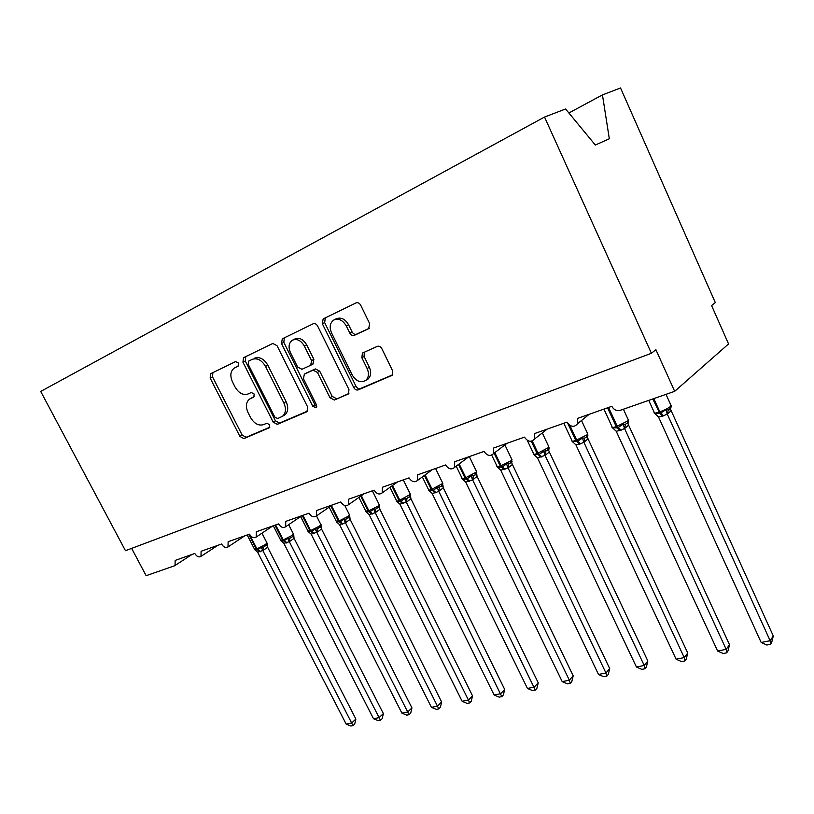 <?xml version="1.0" encoding="UTF-8"?>
<svg xmlns="http://www.w3.org/2000/svg" width="814" height="814" viewBox="0 0 814 814"><rect width="100%" height="100%" fill="white"/><g stroke="black" fill="none" stroke-linecap="round" stroke-linejoin="round"><path stroke-width="1.22" d="M238.512 363.064L235.653 361.538L210.765 373.657L210.134 378.042L239.886 436.385L243.854 438.614L269.169 427.818L269.699 424.796L266.839 423.219L263.512 424.654C258.526 426.027 254.202 423.636 250.529 417.501L248.046 412.596C245.441 406.634 245.93 402.136 249.522 399.104L253.836 397.039L254.172 394.047L251.312 392.501L248.005 394.017C243.05 395.492 238.736 393.152 235.043 386.976L232.539 382.02C229.813 375.702 230.413 371.021 234.34 368.009L238.105 366.168L238.512 363.064M368.62 328.714L369.709 323.718L360.694 305.189C359.442 303.042 357.895 302.279 356.064 302.9L323.138 318.946L322.344 323.748L353.734 387.535C354.945 389.591 356.44 390.374 358.211 389.875L392.144 375.285L392.623 370.848L381.868 348.718C380.616 346.591 379.07 345.808 377.218 346.377L362.444 353.093L361.833 357.682L367.124 368.508C369.241 373.484 368.793 377.431 365.801 380.362C360.765 383.191 356.247 381.41 352.248 375.03L331.552 332.916C329.222 327.259 329.914 322.985 333.648 320.095C338.512 318.05 342.725 319.994 346.286 325.926L349.776 333.048C351.017 335.164 352.533 335.928 354.334 335.358L368.864 328.591M651.404 353.276L544.525 117.043L40.7 391.432L125.468 550.702L651.404 353.276L655.901 349.715L674.694 391.32L620.126 410.358C616.585 411.172 613.817 409.818 611.813 406.308L577.523 418.406L577.706 423.585C574.287 427.655 570.706 427.167 566.982 422.13L534.452 433.608L534.503 439.041C531.186 442.501 527.828 441.87 524.45 437.138L493.559 448.046L493.508 453.612C490.313 456.593 487.159 455.86 484.045 451.404L454.67 461.762L454.548 467.389C451.495 470.004 448.514 469.19 445.624 464.957L417.653 474.837L417.48 480.464C414.57 482.773 411.752 481.908 409.025 477.879L382.366 487.281L382.173 492.887C379.395 494.943 376.719 494.047 374.145 490.191L348.697 499.165L348.504 504.721C345.848 506.562 343.294 505.636 340.842 501.943L316.534 510.52L316.341 516.005C313.807 517.673 311.365 516.727 309.025 513.166L285.775 521.377L285.602 526.77C283.18 528.296 280.85 527.34 278.592 523.911L256.339 531.766L256.186 537.077C253.866 538.471 251.628 537.505 249.46 534.188L228.144 541.717L228.001 546.937C225.793 548.219 223.636 547.252 221.55 544.037L201.099 551.261L200.987 556.389C198.87 557.57 196.795 556.603 194.77 553.489L175.142 560.419L175.061 565.455L174.389 565.842L146.144 575.691L131.634 548.382M277.035 345.675L272.782 343.457L243.528 357.702L242.928 362.179L273.168 422.11L277.289 424.359L306.898 411.742L307.773 407.254L277.035 345.675M282.316 338.817L313.187 323.779C314.916 323.209 316.392 323.962 317.623 326.038L348.952 389.591L348.494 393.915L334.361 400.04L329.985 397.72L317.45 372.436L313.095 370.156L304.344 374.125L303.469 378.744L316.432 404.782L316.137 407.753L312.8 406.339L281.481 343.518L282.316 338.817M674.694 391.32L728.561 343.956L711.589 305.565L715.323 302.615L620.543 87.973L602.452 94.892L568.884 112.983M544.525 117.043L565.588 108.984L595.339 145.034L609.32 138.787L602.452 94.892M251.943 397.781L254.192 396.703M212.892 372.629L212.505 376.862L242.165 435.083L246.133 437.301L269.841 427.197M234.737 367.796L238.309 366.025M245.747 356.624L245.279 360.999L275.437 420.797L279.558 423.056L307.794 411.009M248.687 361.07L248.168 364.245L274.766 416.982L277.655 418.569L282.509 416.29C285.907 413.156 286.345 408.679 283.821 402.869L265.527 366.432C261.732 360.083 257.295 357.722 252.218 359.361L248.687 361.07L252.218 359.361M254.568 358.18C259.646 356.542 264.072 358.893 267.857 365.221L286.101 401.587C288.624 407.387 288.176 411.853 284.778 414.987L283.445 415.751M348.901 393.477L334.361 400.04M306.369 373.026L315.374 368.915L319.719 371.184L332.224 396.418L336.589 398.728M284.371 337.81L283.821 342.348L315.049 405.036L316.758 406.634M304.355 346.031C300.905 340.313 296.886 338.39 292.307 340.252C288.767 342.989 288.146 347.11 290.456 352.615L297.639 367.043L301.943 369.302L310.683 365.293L311.579 360.612L304.355 346.031L306.664 344.831C303.225 339.133 299.216 337.21 294.637 339.082L292.999 339.906M306.664 344.831L313.878 359.381L312.871 364.102M334.483 319.668L335.948 318.925C340.812 316.89 345.014 318.823 348.575 324.735L352.055 331.858C353.286 333.954 354.802 334.717 356.603 334.147L369.302 328.246M366.31 380.067L368.02 379.07C371.011 376.139 371.459 372.191 369.353 367.226L367.124 368.508M364.306 352.187L364.072 356.43L369.353 367.226M325.315 317.877L324.654 322.588L355.962 386.233C357.173 388.288 358.659 389.061 360.429 388.563L392.511 374.888M254.568 549.582L257.489 549.949L261.233 547.323L263.349 547.242L266.951 544.759L267.246 543.203M355.871 719.047L354.731 724.002L353.011 725.61L262.79 550.478L257.621 552.228L346.174 724.104L351.567 723.046L355.871 719.047L267.653 547.293L262.851 550.6M267.633 547.344L266.85 545.034L267.318 544.322L267.653 547.293M262.79 550.478L261.233 547.323M257.621 552.228L254.955 549.959M353.011 725.61L350.854 726.027L346.174 724.104M292.002 537.037L293.406 535.754L293.671 534.177L294.047 538.4L289.346 541.676L283.862 543.365L373.514 718.731L379.1 717.633L289.306 541.686L289.825 538.247L292.002 537.037M383.363 713.583L382.193 718.63L380.494 720.258L379.1 717.633L383.363 713.583L294.078 538.349M280.759 540.679L283.811 541.015L282.621 540.12L274.979 525.183M286.436 542.989L283.811 541.015L287.688 538.319L289.825 538.247M289.235 541.554L287.688 538.319M283.862 543.365L281.217 541.106M380.494 720.258L378.266 720.685L373.514 718.731M409.055 714.692L407.722 711.996L411.935 707.895L410.734 713.054L409.055 714.692L406.725 715.14L401.902 713.145L407.722 711.996L316.738 532.275L311.152 534.167L307.997 531.41L311.192 531.735L315.201 528.968L317.348 528.896L320.919 526.383L321.143 524.786M411.935 707.895L321.55 529.049L316.809 532.407M401.902 713.145L311.152 534.167M321.52 529.1L320.747 526.811L321.204 526.18L321.55 529.049M316.738 532.275L315.201 528.968M339.54 524.582L336.345 521.774L340.374 521.835L343.844 519.22L346.011 519.159L349.776 516.575L350.101 519.424L345.472 522.751L339.54 524.582L431.43 707.335L437.474 706.145L345.431 522.751M441.636 701.994L440.405 707.244L438.746 708.913L437.474 706.145L441.636 701.994L350.132 519.383M345.36 522.619L343.844 519.22M438.746 708.913L436.324 709.381L431.43 707.335M369.108 514.611L365.862 511.731L370.075 511.762L373.677 509.076L375.854 509.025L379.538 506.573L379.863 509.35L375.295 512.688L369.108 514.611L462.138 701.292L468.437 700.06L375.244 512.698M472.527 695.848L471.265 701.21L469.627 702.899L468.437 700.06L472.527 695.848L379.894 509.299M375.173 512.566L373.677 509.076M469.627 702.899L467.114 703.388L462.138 701.292M396.825 501.495L401.037 501.271L404.782 498.504L406.969 498.453L410.419 495.899M504.7 689.448L503.398 694.922L501.8 696.631L406.257 502.075L399.928 504.212L494.118 695.003L500.681 693.711L504.7 689.448L410.917 498.799L406.328 502.218M410.897 498.85L410.144 496.672L410.551 496.153L410.917 498.799M389.937 487.342L396.449 500.529C396.062 501.221 396.937 501.221 399.074 500.518L410.429 494.393L408.842 497.415L410.348 496.031M406.257 502.075L404.782 498.504M399.928 504.212L396.622 501.271M501.8 696.631L499.175 697.14L494.118 695.003M428.988 490.649L433.343 490.313L437.23 487.464L441.178 486.477L442.836 484.859M538.227 682.783L536.894 688.369L535.317 690.099L438.685 491.137L435.999 492.582L432.081 493.365L527.452 688.451L534.289 687.097L538.227 682.783L443.284 487.84L438.756 491.28M443.254 487.891L442.521 485.775L442.908 485.297L443.284 487.84M422.334 476.933L428.51 489.56C428.103 490.303 429.039 490.293 431.339 489.55L442.826 483.384L441.178 486.467L442.714 485.083M438.685 491.137L437.23 487.464M432.081 493.365L428.724 490.354M535.317 690.099L532.59 690.628L527.452 688.451M462.576 479.314L467.083 478.866L471.123 475.936L474.969 475.03L476.689 473.331L477.045 476.455L472.669 479.853L465.659 482.041L562.209 681.603L569.352 680.209L472.619 479.853M573.198 675.824L571.815 681.532L570.288 683.292L569.352 680.209L573.198 675.824L477.075 476.404M456.206 466.157L461.996 478.103C461.538 478.897 462.556 478.897 465.048 478.083L476.668 471.876L474.959 475.03L476.332 474.42L477.045 476.455M472.558 479.711L471.123 475.936M465.659 482.041L462.24 478.958M570.288 683.292L567.439 683.852L562.209 681.603M497.669 467.46L502.35 466.91L506.562 463.878L510.286 463.074L512.077 461.284L511.66 462.566L512.362 464.499L508.068 467.908L500.742 470.197L598.504 674.47L605.952 673.005L508.028 467.918M609.696 668.559L608.282 674.399L606.786 676.18L605.952 673.005L609.696 668.559L512.393 464.448M507.956 467.765L506.562 463.878M500.742 470.197L497.262 467.043M606.786 676.18L603.815 676.76L598.504 674.47M534.381 455.057L533.913 454.578L539.255 454.395L543.65 451.271L547.262 450.539L549.094 448.677L548.636 450.183L549.318 451.994L545.115 455.413L537.454 457.814L636.426 667.012L644.22 665.476L545.075 455.423M647.842 660.978L646.387 666.951L644.932 668.752L644.22 665.476L647.842 660.978L549.338 451.943M527.289 440.343L533.567 453.602C533.038 454.517 534.228 454.507 537.138 453.571L549.053 447.273L547.262 450.539L548.636 450.183L549.318 451.994M545.004 455.27L543.65 451.271M537.454 457.814L533.913 454.578M644.932 668.752L641.829 669.362L636.426 667.012M687.738 653.042L686.233 659.157L684.839 660.978L684.248 657.6L583.811 442.175L580.565 443.864L575.895 444.841L676.098 659.208L684.248 657.6L687.738 653.042L588.034 438.848L583.882 442.328M588.003 438.899L587.362 437.23L588.034 438.848M572.822 442.053L572.293 441.524L576.963 441.605L575.763 440.435L567.918 423.636M579.609 444.179L576.963 441.605L582.498 438.054L584.747 438.074L586.853 436.792M583.811 442.175L582.498 438.054M575.895 444.841L572.293 441.524M684.839 660.978L681.583 661.619L676.098 659.208M729.517 644.729L727.96 650.986L726.627 652.848L726.18 649.348L624.511 428.439L621.092 430.209L616.208 431.247L717.633 651.037L726.18 649.348L729.517 644.729L628.591 425.112L624.582 428.602M628.571 425.162L627.97 423.677L628.591 425.112M613.115 428.418L612.545 427.838L617.46 427.879L616.259 426.658L607.559 407.804M620.095 430.545L617.46 427.879L623.239 424.196L625.498 424.236L627.574 422.944M624.511 428.439L623.239 424.196M616.208 431.247L612.545 427.838M726.627 652.848L723.219 653.51L717.633 651.037M670.919 407.478L671.204 406.603M773.3 636.019L771.692 642.429L770.431 644.312L770.136 640.699L667.236 414.031L662.586 416.219L658.516 416.972L761.171 642.47L770.136 640.699L773.3 636.019L671.174 410.694L667.348 414.184L668.294 409.696L670.329 408.404M671.153 410.755L670.604 409.473L671.174 410.694M655.392 414.082L654.782 413.471L659.971 413.461L652.757 398.972M662.586 416.219L659.971 413.461L666.025 409.646L668.294 409.696M667.236 414.031L666.025 409.646M658.516 416.972L654.782 413.471M770.431 644.312L766.849 645.014L761.171 642.47M252.666 397.395L250.346 398.636M246.133 437.301L243.854 438.614M242.165 435.083L239.886 436.385M212.505 376.862L210.134 378.042M279.558 423.056L277.289 424.359M275.437 420.797L273.168 422.11M245.279 360.999L242.928 362.179M286.101 401.587L283.821 402.869M267.857 365.221L265.527 366.432M332.224 396.418L329.985 397.72M319.719 371.184L317.45 372.436M315.374 368.915L313.095 370.156M306.634 372.883L304.344 374.125M315.049 405.036L312.8 406.339M283.821 342.348L281.481 343.518M312.973 364.062L310.917 365.16M313.878 359.381L311.579 360.612M356.603 334.147L354.334 335.358M352.055 331.858L349.776 333.048M348.575 324.735L346.286 325.926M364.072 356.43L361.833 357.682M392.053 375.356L391.493 375.692M360.429 388.563L358.211 389.875M355.962 386.233L353.734 387.535M324.654 322.588L322.344 323.748M247.191 534.991L254.456 549.084L256.919 548.86L265.537 544.495L266.9 542.816M260.104 551.872L256.298 549.074L248.758 534.432M260.724 551.658L256.919 548.86L249.379 534.218M265.954 545.726L266.951 544.759M262.902 550.6L263.349 547.242M273.301 525.773L280.647 540.14L283.262 539.896L292.033 535.459L293.315 533.791M287.077 542.775L283.262 539.896L275.631 524.959M294.047 538.4L293.406 535.754M300.631 516.544L307.875 530.83L310.663 530.586L319.587 526.058L320.787 524.409M313.817 533.76L309.992 530.809L302.259 515.557M314.489 533.536L310.663 530.586L302.92 515.323M316.483 515.903L320.991 524.827L319.648 527.594L320.919 526.383M316.849 532.397L317.348 528.896M329.161 507.142L336.202 521.143L339.173 520.889L348.26 516.279L349.369 514.641M342.318 524.155L338.471 521.123L330.85 505.972M343.02 523.921L339.173 520.889L331.461 505.555M350.101 519.424L349.338 517.165L348.158 517.948L349.593 515.089L344.79 505.514M345.472 522.751L346.011 519.159M358.903 497.415L365.7 511.05L368.864 510.785L378.123 506.094L379.141 504.477M371.998 514.153L368.142 511.039L360.714 496.143M372.72 513.909L368.864 510.785L361.355 495.695M379.863 509.35L379.11 507.122L377.869 507.905L379.375 504.955L372.354 490.822M375.295 512.688L375.854 509.025M403.296 479.894L410.175 493.874M402.93 503.734L399.074 500.518L391.88 485.958M403.693 503.469L399.827 500.264L392.541 485.48M406.369 502.207L406.969 498.453M435.582 468.498L442.562 482.824M435.205 492.846L431.339 489.55L424.43 475.407M435.999 492.582L432.132 489.275L425.112 474.908M438.797 491.269L439.438 487.423M469.302 456.603L476.373 471.275M468.915 481.491L465.048 478.083L458.465 464.479M469.739 481.216L465.873 477.808L459.167 463.949M472.669 479.853L473.351 475.915M491.717 455.138L496.978 466.127C496.489 466.982 497.588 466.982 500.274 466.107L511.141 460.714L512.037 459.859L511.731 459.208M504.141 469.617L500.274 466.107L494.088 453.164M505.006 469.322L501.139 465.812L494.82 452.604M512.362 464.499L511.66 462.566L510.307 463.054M508.068 467.908L508.791 463.868M542.297 432.926L548.728 446.581M541.005 457.193L537.138 453.571L531.318 441.259M541.91 456.888L538.044 453.256L532.254 441.005M545.115 455.413L545.889 451.271M563.817 423.249L571.876 440.476C571.306 441.473 572.598 441.453 575.763 440.435L587.128 434.798L587.484 433.363M580.565 443.864L576.709 440.109L569.82 425.356M586.019 437.403L587.362 437.23L587.861 435.47M583.923 442.328L584.747 438.074M603.907 409.096L612.036 426.719C611.416 427.788 612.83 427.767 616.259 426.658L627.899 420.889L628.123 419.495M621.092 430.209L617.256 426.322L608.557 407.458M623.402 409.208L628.489 420.289L627.96 422.405L626.627 423.636L627.97 423.677L628.52 421.621M624.623 428.602L625.498 424.236M648.748 400.366L654.181 412.291C653.51 413.431 655.046 413.4 658.78 412.199L659.818 411.843C664.59 410.114 668.223 408.262 670.705 406.288L670.797 404.934M663.634 415.862L659.818 411.843L653.805 398.606M669.312 409.157L669.942 409.951L670.604 409.473L670.716 407.906M217.786 545.37L200.987 556.389M191.972 554.476L175.061 565.455M244.668 535.877L228.001 546.937M272.67 525.997L256.186 537.077M301.882 515.689L285.602 526.77M332.356 504.934L316.341 516.005M364.194 493.701L348.504 504.721M397.486 481.949L382.173 492.887M432.315 469.658L417.48 480.464M468.803 456.776L454.548 467.389M507.041 443.284L493.508 453.612M547.14 429.131L534.503 439.041M589.204 414.285L577.706 423.585M284.778 414.987L282.509 416.29M313.278 363.889L310.989 365.12M368.02 379.07L365.801 380.362M363.013 352.767L362.444 353.093M323.748 318.64L323.138 318.946M261.966 533.19L267.084 543.172L265.944 545.726M288.675 524.684L293.508 534.177L292.267 536.843L293.742 535.429M281.318 541.035L280.82 540.516M308.608 531.786L308.058 531.237M336.996 522.171L336.406 521.581M366.554 512.148L365.913 511.528M397.354 501.699L396.672 501.048M429.487 490.801L428.754 490.109M463.024 479.426L462.25 478.693M504.914 444.902L512.037 459.859L510.286 463.064M498.066 467.521L497.252 466.768M534.727 455.077L533.852 454.283M581.501 420.512L587.82 434.106L587.159 436.385L585.999 437.413M573.107 442.043L572.181 441.208M613.176 428.286L612.362 427.503M666.005 394.352L671.184 405.779L670.807 407.672L669.301 409.167"/></g></svg>
